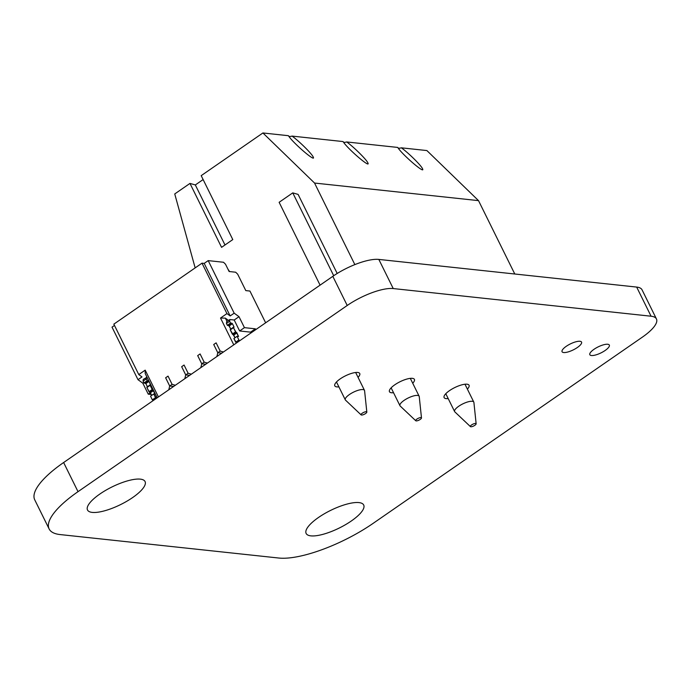 <?xml version="1.0" encoding="UTF-8"?>
<svg xmlns="http://www.w3.org/2000/svg" width="691" height="691" viewBox="0 0 691 691"><rect width="100%" height="100%" fill="white"/><g stroke="black" fill="none" stroke-linecap="round" stroke-linejoin="round"><path stroke-width="1.04" d="M373.175 523.329L642.362 337.148A36.528 11.168 153.7 0 0 656.45 318.957A36.528 11.168 153.7 0 0 651.069 316.219L393.239 288.562A36.528 11.168 153.7 0 0 347.219 305.482L78.023 491.664A74.887 22.889 153.7 0 0 49.139 528.961A74.887 22.889 153.7 0 0 60.177 534.575L278.81 558.034A74.887 22.889 153.7 0 0 373.175 523.329M656.45 318.957L642.051 289.823A36.528 11.168 153.7 0 0 636.661 287.076L378.832 259.419A36.528 11.168 153.7 0 0 332.812 276.34L63.624 462.529A74.887 22.889 153.7 0 0 34.731 499.818L49.139 528.961M318.516 517.464A32.097 9.812 -26.3 0 1 363.691 505A32.097 9.812 -26.3 0 1 339.264 528.028A32.097 9.812 -26.3 0 1 306.139 533.452A32.097 9.812 -26.3 0 1 318.516 517.464M594.027 349.292A10.875 3.325 -26.3 0 1 609.324 345.068A10.875 3.325 -26.3 0 1 601.049 352.868A10.875 3.325 -26.3 0 1 589.829 354.699A10.875 3.325 -26.3 0 1 594.027 349.292M566.257 346.312A10.875 3.325 -26.3 0 1 581.554 342.088A10.875 3.325 -26.3 0 1 573.28 349.888A10.875 3.325 -26.3 0 1 562.068 351.719A10.875 3.325 -26.3 0 1 566.257 346.312M338.884 386.856A13.906 4.25 -26.3 0 1 334.798 385.846A13.906 4.25 -26.3 0 1 340.162 378.918A13.906 4.25 -26.3 0 1 359.743 373.52A13.906 4.25 -26.3 0 1 358.068 377.372M99.893 494.013A32.097 9.812 -26.3 0 1 145.067 481.549A32.097 9.812 -26.3 0 1 120.631 504.568A32.097 9.812 -26.3 0 1 87.507 509.993A32.097 9.812 -26.3 0 1 99.893 494.013M448.191 398.586A13.906 4.25 -26.3 0 1 444.114 397.567A13.906 4.25 -26.3 0 1 449.478 390.648A13.906 4.25 -26.3 0 1 469.051 385.241A13.906 4.25 -26.3 0 1 467.375 389.102M393.533 392.721A13.906 4.25 -26.3 0 1 389.456 391.702A13.906 4.25 -26.3 0 1 394.82 384.783A13.906 4.25 -26.3 0 1 414.401 379.376A13.906 4.25 -26.3 0 1 412.726 383.237M250.954 332.958L250.557 332.146L255.368 328.821L244.433 327.646L239.017 316.685L234.206 320.011L239.622 330.972L244.433 327.646L239.017 316.685L234.206 320.011L229.835 319.544L234.206 320.011L239.622 330.972L250.557 332.146L250.954 332.958L250.557 332.146L255.368 328.821L255.765 329.633L255.368 328.821L244.433 327.646L239.017 316.685L234.206 320.011L229.835 319.544L229.645 321.255L230.544 323.077L232.409 323.708L233.973 326.86L233.463 327.672L233.999 327.275L230.777 329.097L228.902 325.306M233.394 327.327L230.224 329.477L232.331 334.09L233.739 335.109L235.044 337.735L230.258 329.892L232.331 334.09L235.545 331.87L232.331 334.09L232.832 334.574L236.452 332.406L233.247 334.617L235.044 337.735L233.437 334.487M229.835 319.544L229.645 321.255L226.441 323.466L226.631 321.756L229.835 319.544L226.631 321.756L229.835 319.544L229.645 321.255L230.544 323.077L232.409 323.708L233.973 326.86L233.463 327.672L235.545 331.87L232.331 334.09M237.091 336.318L238.896 339.972L235.691 342.192L233.886 338.538L237.091 336.318L238.455 336.465L237.091 336.318L238.896 339.972L237.091 336.318L233.886 338.538L237.091 336.318L238.542 336.448L236.452 332.406L232.832 334.574L236.037 332.362L233.463 327.672L230.258 329.892L233.463 327.672L235.545 331.87L236.452 332.406L233.247 334.617M235.691 342.192L238.896 339.972L239.691 340.749L238.896 339.972L235.691 342.192L233.886 338.538L236.486 342.969M229.645 321.255L230.544 323.077L227.339 325.297L226.441 323.466L229.645 321.255L226.441 323.466L226.631 321.756L226.441 323.466L227.339 325.297L229.205 325.927L230.768 329.08L229.205 325.927L227.339 325.297L228.704 325.444L231.917 323.224L228.704 325.444L230.768 329.08L233.973 326.86L230.768 329.08M150.033 384.982L146.907 387.539L150.612 384.516L150.111 385.328L155.181 394.103L150.111 385.328L152.184 389.525L148.98 391.745L152.184 389.525L153.091 390.052L149.887 392.272L153.091 390.052L155.155 393.689L153.739 393.974L156.339 398.405M147.028 377.251L143.27 379.411L147.028 377.251L143.27 379.411L143.08 381.121L143.987 382.944L145.853 383.583L149.057 381.363L150.569 384.939L146.907 387.539L148.98 391.745L152.184 389.525M151.692 395.39L149.887 392.272L150.388 392.756L153.592 390.545L150.388 392.756L151.692 395.39L150.388 392.756L149.481 392.229L152.685 390.009L149.481 392.229L146.907 387.539L149.481 392.229L153.091 390.052M152.34 399.847L150.534 396.193L153.739 393.974L150.534 396.193L152.34 399.847L150.534 396.193L153.739 393.974L155.104 394.12L153.739 393.974L155.544 397.627L152.34 399.847L153.134 400.616L152.34 399.847L155.544 397.627L152.34 399.847L153.134 400.616M143.08 381.121L143.987 382.944L143.08 381.121L146.293 378.901L143.08 381.121L143.27 379.411L143.08 381.121L146.293 378.901L146.483 377.191L146.293 378.901L147.192 380.732L149.057 381.363L147.192 380.732L148.556 380.879L145.352 383.09L148.556 380.879L150.612 384.516L147.416 386.753L150.612 384.516L149.057 381.363L145.853 383.583L147.416 386.753L150.612 384.516M143.987 382.944L145.853 383.583L147.408 386.727L145.853 383.583L143.987 382.944L147.192 380.732L146.293 378.901L147.192 380.732L143.987 382.944L147.192 380.732M168.794 389.784L169.692 386.001L172.094 384.334L169.692 386.001L168.794 389.784L169.692 386.001L165.633 377.778L169.692 386.001L165.633 377.778L169.692 386.001L173.648 386.424L169.692 386.001L173.648 386.424L169.692 386.001L173.648 386.424L169.692 386.001L172.094 384.334L168.034 376.12L165.633 377.778L168.034 376.12L172.094 384.334L175.333 385.267L172.094 384.334L168.034 376.12L165.633 377.778L169.692 386.001L165.633 377.778L168.034 376.12L172.094 384.334L168.034 376.12L172.094 384.334L175.333 385.267M184.817 378.703L185.724 374.911L188.125 373.252L185.724 374.911L184.817 378.703L185.724 374.911L181.664 366.696L185.724 374.911L181.664 366.696L185.724 374.911L189.679 375.343L185.724 374.911L189.679 375.343L185.724 374.911L189.679 375.343L185.724 374.911L188.125 373.252L184.065 365.029L181.664 366.696L184.065 365.029L188.125 373.252L191.364 374.176L188.125 373.252L184.065 365.029L181.664 366.696L185.724 374.911L181.664 366.696L184.065 365.029L188.125 373.252L184.065 365.029L188.125 373.252L191.364 374.176M200.848 367.612L201.755 363.829L204.156 362.162L201.755 363.829L200.848 367.612L201.755 363.829L197.686 355.606L201.755 363.829L197.686 355.606L201.755 363.829L205.711 364.252L201.755 363.829L205.711 364.252L201.755 363.829L205.711 364.252L201.755 363.829L204.156 362.162L200.096 353.947L197.686 355.606L200.096 353.947L204.156 362.162L207.395 363.086L204.156 362.162L200.096 353.947L197.686 355.606L201.755 363.829L197.686 355.606L200.096 353.947L204.156 362.162L200.096 353.947L204.156 362.162L207.395 363.086M216.879 356.53L217.786 352.738L220.187 351.08L217.786 352.738L216.879 356.53L217.786 352.738L213.718 344.524L217.786 352.738L213.718 344.524L217.786 352.738L221.742 353.161L217.786 352.738L221.742 353.161L217.786 352.738L221.742 353.161L217.786 352.738L220.187 351.08L216.128 342.857L213.718 344.524L216.128 342.857L220.187 351.08L223.418 352.004L220.187 351.08L216.128 342.857L213.718 344.524L217.786 352.738L213.718 344.524L216.128 342.857L220.187 351.08L216.128 342.857L220.187 351.08L223.418 352.004M157.185 397.809L145.205 373.563L157.185 397.809L145.205 373.563L145.188 370.143L138.77 374.574L113.842 324.139L202.005 263.159L204.199 263.392L208.198 260.619L223.504 262.26L225.499 264.204L223.504 262.26L208.198 260.619L234.171 313.17L239.017 316.685L234.171 313.17L230.163 315.942L226.942 313.593L202.005 263.159L204.199 263.392L230.163 315.942L234.171 313.17L208.198 260.619L223.504 262.26L225.499 264.204L229.11 271.511L225.499 264.204L229.11 271.511L235.674 272.219L229.11 271.511L235.674 272.219L237.669 274.163L235.674 272.219L237.669 274.163L245.797 290.6L237.669 274.163L245.797 290.6L249.943 291.049L265.638 322.801M151.243 394.483L148.254 394.164L150.362 392.713L148.254 394.164L151.243 394.483L148.254 394.164L142.838 383.203L137.993 379.687L142.001 376.923L138.77 374.574L145.188 370.143L145.205 373.563L145.188 370.143L158.438 396.954L145.188 370.143L138.77 374.574L113.842 324.139L202.005 263.159L204.199 263.392L208.198 260.619L234.171 313.17L239.017 316.685M233.774 344.844L220.524 318.033L233.774 344.844L220.524 318.033L226.942 313.593L202.005 263.159L113.842 324.139L138.77 374.574L142.001 376.923L137.993 379.687L112.02 327.145L137.993 379.687L142.838 383.203L137.993 379.687L112.02 327.145L114.49 325.435M229.559 271.563L227.944 269.145M208.198 260.619L204.199 263.392L230.163 315.942L226.942 313.593L220.524 318.033L225.352 318.128L227.011 321.496M228.54 320.443L225.352 318.128L228.54 320.443L225.352 318.128L220.524 318.033L226.942 313.593L202.005 263.159M143.788 382.546L142.838 383.203L148.254 394.164L142.838 383.203L143.788 382.546L142.838 383.203M362.283 413.201A3.213 0.985 -26.3 0 1 365.237 411.836A3.213 0.985 -26.3 0 1 366.826 412.061A3.213 0.985 -26.3 0 1 364.356 414.255A3.213 0.985 -26.3 0 1 361.108 414.885A3.213 0.985 -26.3 0 1 362.283 413.201M361.108 414.885L345.526 400.149A10.702 3.274 -26.3 0 1 345.301 399.847A10.702 3.274 -26.3 0 1 349.43 394.526A10.702 3.274 -26.3 0 1 364.485 390.372A10.702 3.274 -26.3 0 1 364.589 390.726L366.826 412.061M416.941 419.066A3.213 0.985 -26.3 0 1 419.886 417.701A3.213 0.985 -26.3 0 1 421.484 417.925A3.213 0.985 -26.3 0 1 419.014 420.119A3.213 0.985 -26.3 0 1 415.766 420.75A3.213 0.985 -26.3 0 1 416.941 419.066M415.766 420.75L400.184 406.014A10.702 3.274 -26.3 0 1 399.959 405.712A10.702 3.274 -26.3 0 1 404.088 400.383A10.702 3.274 -26.3 0 1 419.143 396.228A10.702 3.274 -26.3 0 1 419.247 396.591L421.484 417.925M471.599 424.93A3.213 0.985 -26.3 0 1 474.544 423.566A3.213 0.985 -26.3 0 1 476.142 423.79A3.213 0.985 -26.3 0 1 473.672 425.984A3.213 0.985 -26.3 0 1 470.424 426.615A3.213 0.985 -26.3 0 1 471.599 424.93M470.424 426.615L454.842 411.879A10.702 3.274 -26.3 0 1 454.618 411.577A10.702 3.274 -26.3 0 1 458.746 406.248A10.702 3.274 -26.3 0 1 473.801 402.093A10.702 3.274 -26.3 0 1 473.905 402.456L476.142 423.79M320.08 285.15L279.129 202.299L292.759 192.875L298.115 194.404L337.199 273.481M195.164 267.892L174.745 193.946L189.973 183.417L221.569 247.343L232.789 239.587L201.193 175.652L262.908 132.966L314.543 183.046L354.854 264.61M262.908 132.966L288.423 135.704C292.734 142.795 316.703 163.335 313.153 156.9C311.719 153.575 298.935 140.973 292.051 136.092L343.082 141.569C347.392 148.66 371.361 169.2 367.811 162.756C366.377 159.44 353.593 146.838 346.709 141.957L397.74 147.433C402.05 154.525 426.019 175.065 422.469 168.621C421.035 165.304 408.251 152.702 401.367 147.822L426.883 150.56L478.517 200.632L514.778 273.999M288.829 136.291A6.418 1.961 153.7 0 0 292.051 136.092M343.487 142.156A6.418 1.961 153.7 0 0 346.709 141.957M398.137 148.021A6.418 1.961 153.7 0 0 401.367 147.822M203.128 179.556L195.328 184.946L189.973 183.417M478.517 200.632L314.543 183.046M292.759 192.875L333.71 275.735M224.998 244.977L195.328 184.946M236.452 332.406L238.455 336.465L236.953 332.889L233.739 335.109L236.953 332.889L235.545 331.87M238.507 336.042L237.963 336.413M230.544 323.077L227.339 325.297L230.544 323.077L231.917 323.224L228.704 325.444M233.973 326.86L232.409 323.708L229.205 325.927L232.409 323.708L231.917 323.224M238.896 339.972L239.691 340.749M226.441 323.466L227.339 325.297M148.98 391.745L149.887 392.272M153.739 393.974L155.544 397.627M146.483 377.191L146.293 378.901M165.633 377.778L168.034 376.12L165.633 377.778M181.664 366.696L184.065 365.029L181.664 366.696M197.686 355.606L200.096 353.947L197.686 355.606M213.718 344.524L216.128 342.857L213.718 344.524M249.943 291.049L245.797 290.6L249.943 291.049M150.362 392.713L148.254 394.164M138.77 374.574L142.001 376.923L137.993 379.687M234.206 320.011L239.622 330.972L244.433 327.646L239.622 330.972L250.557 332.146L255.368 328.821L244.433 327.646M255.765 329.633L255.368 328.821M204.199 263.392L230.163 315.942L234.171 313.17M230.163 315.942L226.942 313.593M239.622 330.972L250.557 332.146M145.188 370.143L158.438 396.954M220.524 318.033L225.352 318.128M651.069 316.219L636.661 287.076M393.239 288.562L378.832 259.419M347.219 305.482L332.812 276.34M78.023 491.664L63.624 462.529M233.463 327.672L230.258 329.892M236.037 332.362L232.832 334.574M236.953 332.889L233.739 335.109M232.409 323.708L229.205 325.927M146.907 387.539L150.111 385.328M149.481 392.229L152.685 390.009M150.388 392.756L153.592 390.545M154.611 394.069L155.155 393.689M145.352 383.09L148.556 380.879M145.853 383.583L149.057 381.363M233.437 327.258L230.224 329.477M146.872 387.133L150.077 384.913M336.474 381.985L345.301 399.847M355.658 372.501L364.485 390.372M391.132 387.85L399.959 405.712M410.316 378.366L419.143 396.228M445.79 393.715L454.618 411.577M464.974 384.231L473.801 402.093"/></g></svg>
